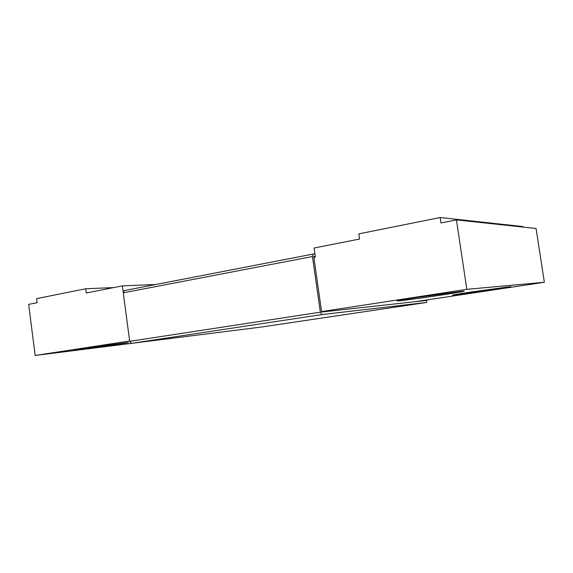 <?xml version="1.0" encoding="UTF-8"?>
<svg xmlns="http://www.w3.org/2000/svg" width="573" height="573" viewBox="0 0 573 573"><rect width="100%" height="100%" fill="white"/><g stroke="black" fill="none" stroke-linecap="round" stroke-linejoin="round"><path stroke-width="0.86" d="M123.259 292.201L122.421 285.863L86.251 293.004L85.699 288.763L36.593 298.633L37.116 302.702L28.65 304.378L35.146 355.475L129.634 340.999M522.884 227.051L522.805 226.55L440.15 217.525L440.959 222.961L456.43 219.903L466.837 289.329L544.35 282.274L415.131 301.706M456.43 219.903L536.07 228.469L544.35 282.274M171.929 338.278L35.146 355.475M313.861 257.327L315.358 257.041L314.076 248.016L359.558 239.034L358.813 233.87L440.15 217.525M321.575 311.59L466.837 289.329M81.337 348.756L127.091 342.582C137.556 341.601 83.149 349.358 74.576 350.067L81.337 348.756M471.257 292.008L509.49 286.758C521.258 285.633 462.733 294.386 453.436 295.167C449.855 295.432 455.793 294.379 471.257 292.008M416.678 297.473L461.817 291.306C477.388 289.831 411.443 299.779 398.729 300.861C393.672 301.248 399.653 300.123 416.678 297.473M113.748 287.574L85.699 288.763M155.691 284.516L122.421 285.863M314.928 254.032L313.23 254.04L312.457 256.532L320.364 312.17L321.997 314.563L426.57 302.458L426.992 299.923M313.144 254.068L124.341 290.575L123.274 292.824L129.684 341.336L131.511 343.356L261.632 327.004L426.57 302.458M315.286 256.539L313.746 256.532L321.639 312.027L426.276 300.474L426.212 300.037M131.511 343.356L321.997 314.563M129.684 341.336L320.364 312.17M123.274 292.824L312.457 256.532M398.665 300.445L398.729 300.861M313.23 254.04L124.341 290.575"/></g></svg>
